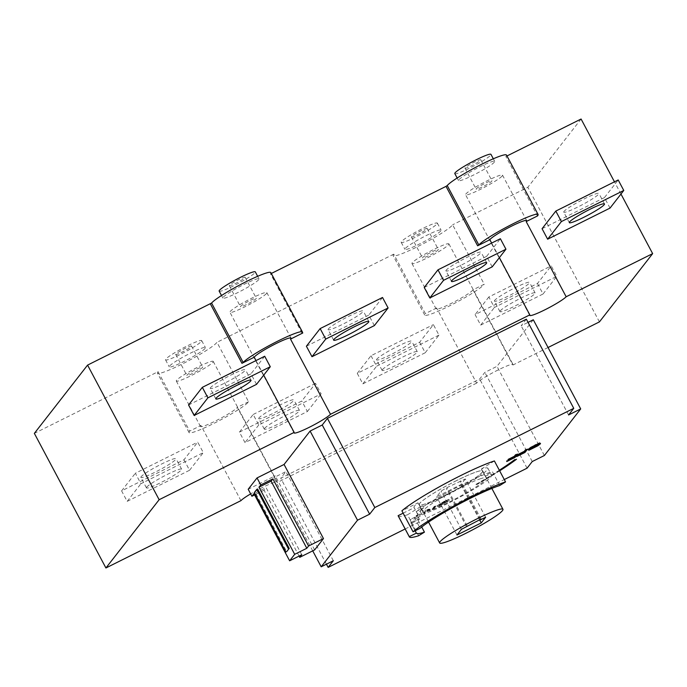 <?xml version="1.0" encoding="UTF-8"?>
<svg xmlns="http://www.w3.org/2000/svg" width="687" height="687" viewBox="0 0 687 687"><rect width="100%" height="100%" fill="white"/><g stroke="black" fill="none" stroke-linecap="round" stroke-linejoin="round"><path stroke-width="0.52" stroke-dasharray="3.44 2.58" d="M258.965 417.928A19.914 2.147 152 0 0 258.716 418.641A19.914 2.147 152 0 0 277.308 411.187A19.914 2.147 152 0 0 293.881 399.937A19.914 2.147 152 0 0 277.376 406.292A19.914 2.147 152 0 0 258.965 417.928M264.547 428.422A19.914 2.147 -28 0 1 282.95 416.786A19.914 2.147 -28 0 1 299.455 410.431A19.914 2.147 -28 0 1 282.881 421.672A19.914 2.147 -28 0 1 264.289 429.126A19.914 2.147 -28 0 1 264.547 428.422M239.428 432.123L301.808 401.01L315.556 383.38L321.138 393.874L258.759 424.978L253.177 414.484L239.428 432.123L245.01 442.608L307.39 411.504L301.808 401.01M446.172 270.197A19.914 2.147 152 0 0 445.915 270.91A19.914 2.147 152 0 0 464.506 263.456A19.914 2.147 152 0 0 481.08 252.206A19.914 2.147 152 0 0 464.575 258.57A19.914 2.147 152 0 0 446.172 270.197M141.136 476.684A19.914 2.147 152 0 0 140.878 477.396A19.914 2.147 152 0 0 159.478 469.942A19.914 2.147 152 0 0 176.052 458.693A19.914 2.147 152 0 0 159.547 465.056A19.914 2.147 152 0 0 141.136 476.684M146.717 487.177A19.914 2.147 -28 0 1 165.12 475.541A19.914 2.147 -28 0 1 181.626 469.187A19.914 2.147 -28 0 1 165.052 480.436A19.914 2.147 -28 0 1 146.46 487.882A19.914 2.147 -28 0 1 146.717 487.177M183.979 459.775L189.56 470.26L127.172 501.364L121.599 490.879L183.979 459.775L197.727 442.136L203.3 452.63L140.921 483.734L135.348 473.249L197.727 442.136M376.802 359.172A19.914 2.147 152 0 0 376.545 359.885A19.914 2.147 152 0 0 395.137 352.431A19.914 2.147 152 0 0 411.711 341.181A19.914 2.147 152 0 0 395.205 347.536A19.914 2.147 152 0 0 376.802 359.172M382.376 369.658A19.914 2.147 -28 0 1 400.787 358.03A19.914 2.147 -28 0 1 417.284 351.667A19.914 2.147 -28 0 1 400.71 362.916A19.914 2.147 -28 0 1 382.118 370.37A19.914 2.147 -28 0 1 382.376 369.658M425.219 352.749L362.839 383.853L357.257 373.367L419.645 342.255L433.394 324.625L438.967 335.11L425.219 352.749L419.645 342.255M328.343 328.953A19.914 2.147 152 0 0 328.085 329.666A19.914 2.147 152 0 0 346.677 322.212A19.914 2.147 152 0 0 363.251 310.962A19.914 2.147 152 0 0 346.746 317.325A19.914 2.147 152 0 0 328.343 328.953M210.505 387.717A19.914 2.147 152 0 0 210.256 388.421A19.914 2.147 152 0 0 228.848 380.967A19.914 2.147 152 0 0 245.422 369.726A19.914 2.147 152 0 0 228.917 376.081A19.914 2.147 152 0 0 210.505 387.717M564.001 211.441A19.914 2.147 152 0 0 563.744 212.154A19.914 2.147 152 0 0 582.336 204.7A19.914 2.147 152 0 0 598.909 193.451A19.914 2.147 152 0 0 582.413 199.805A19.914 2.147 152 0 0 564.001 211.441M494.631 300.417A19.914 2.147 152 0 0 494.374 301.121A19.914 2.147 152 0 0 512.966 293.675A19.914 2.147 152 0 0 529.54 282.426A19.914 2.147 152 0 0 513.034 288.78A19.914 2.147 152 0 0 494.631 300.417M500.205 310.902A19.914 2.147 -28 0 1 518.616 299.274A19.914 2.147 -28 0 1 535.121 292.911A19.914 2.147 -28 0 1 518.548 304.161A19.914 2.147 -28 0 1 499.947 311.615A19.914 2.147 -28 0 1 500.205 310.902M537.474 283.499L543.048 293.993L480.668 325.097L475.095 314.612L537.474 283.499L551.223 265.869L556.796 276.354L494.417 307.467L488.843 296.973L551.223 265.869M610.022 208.092L604.448 197.598L618.197 179.968M604.448 197.598L542.069 228.711M357.257 373.367L371.006 355.729L433.394 324.625M543.048 293.993L556.796 276.354M480.668 325.097L494.417 307.467M121.599 490.879L135.348 473.249M158.087 371.676L189.689 431.11A33.852 3.658 152 0 0 189.054 432.561A33.852 3.658 152 0 0 217.633 421.483A33.852 3.658 152 0 0 248.574 401.749L216.972 342.315A33.852 3.658 -28 0 1 186.031 362.049A33.852 3.658 -28 0 1 157.452 373.127A33.852 3.658 -28 0 1 158.087 371.676L34.35 433.377M240.931 500.651L200.965 425.485L189.689 431.11M307.39 411.504L321.138 393.874M253.177 414.484L315.556 383.38M438.358 249.613A8.965 0.97 -28 0 1 430.483 254.774A8.965 0.97 -28 0 1 422.522 257.908A8.965 0.97 -28 0 1 429.985 252.85A8.965 0.97 -28 0 1 438.349 249.501A8.965 0.97 -28 0 1 438.358 249.613M427.202 228.634A8.965 0.97 152 0 0 427.194 228.522A8.965 0.97 152 0 0 418.83 231.871A8.965 0.97 152 0 0 411.376 236.938A8.965 0.97 152 0 0 418.795 234.078A8.965 0.97 152 0 0 427.082 228.84A8.965 0.97 152 0 0 427.202 228.634M202.691 367.124A8.965 0.97 -28 0 1 194.825 372.294A8.965 0.97 -28 0 1 186.864 375.428A8.965 0.97 -28 0 1 194.327 370.362A8.965 0.97 -28 0 1 202.691 367.013A8.965 0.97 -28 0 1 202.691 367.124M191.544 346.145A8.965 0.97 152 0 0 191.536 346.033A8.965 0.97 152 0 0 183.171 349.391A8.965 0.97 152 0 0 175.709 354.449A8.965 0.97 152 0 0 183.137 351.589A8.965 0.97 152 0 0 191.424 346.351A8.965 0.97 152 0 0 191.544 346.145M240.467 306.565A8.965 0.97 -28 0 1 248.342 301.395A8.965 0.97 -28 0 1 256.294 298.261A8.965 0.97 -28 0 1 248.84 303.319A8.965 0.97 -28 0 1 240.467 306.677A8.965 0.97 -28 0 1 240.467 306.565M229.312 285.586A8.965 0.97 152 0 0 229.312 285.698A8.965 0.97 152 0 0 236.74 282.838A8.965 0.97 152 0 0 245.027 277.6A8.965 0.97 152 0 0 245.139 277.282A8.965 0.97 152 0 0 237.187 280.416A8.965 0.97 152 0 0 229.312 285.586M476.125 189.054A8.965 0.97 -28 0 1 484 183.884A8.965 0.97 -28 0 1 491.961 180.75A8.965 0.97 -28 0 1 484.498 185.808A8.965 0.97 -28 0 1 476.134 189.157A8.965 0.97 -28 0 1 476.125 189.054M464.97 168.075A8.965 0.97 152 0 0 464.979 168.186A8.965 0.97 152 0 0 472.407 165.327A8.965 0.97 152 0 0 480.685 160.088A8.965 0.97 152 0 0 480.806 159.77A8.965 0.97 152 0 0 472.845 162.905A8.965 0.97 152 0 0 464.97 168.075M213.133 361.92A20.911 2.259 152 0 0 213.236 361.405A20.911 2.259 152 0 0 193.717 369.228A20.911 2.259 152 0 0 176.31 381.036A20.911 2.259 152 0 0 194.172 374.089A20.911 2.259 152 0 0 213.133 361.92M200.965 425.485A20.911 2.259 152 0 0 200.484 426.49A20.911 2.259 152 0 0 218.337 419.542A20.911 2.259 152 0 0 237.298 407.365L277.265 482.54A20.911 2.259 -28 0 0 277.376 482.016A20.911 2.259 -28 0 0 250.661 493.876M499.38 257.625L491.652 243.069M502.017 176.138A20.911 2.259 -28 0 1 482.386 188.367A20.911 2.259 -28 0 1 465.58 194.773A20.911 2.259 -28 0 1 482.987 182.957A20.911 2.259 -28 0 1 502.506 175.133A20.911 2.259 -28 0 1 502.017 176.138M263.722 375.136L255.985 360.589M266.358 293.65A20.911 2.259 -28 0 1 246.719 305.878A20.911 2.259 -28 0 1 229.922 312.284A20.911 2.259 -28 0 1 247.32 300.477A20.911 2.259 -28 0 1 266.848 292.653A20.911 2.259 -28 0 1 266.358 293.65M480.874 478.616A36.042 3.89 152 0 0 444.291 496.117A36.042 3.89 152 0 0 422.84 511.772A36.042 3.89 152 0 0 456.494 498.29A36.042 3.89 152 0 0 486.49 477.929A36.042 3.89 152 0 0 480.874 478.616M482.308 472.218A36.042 3.89 -28 0 1 448.997 493.275A36.042 3.89 -28 0 1 419.122 504.782A36.042 3.89 -28 0 1 440.573 489.127A36.042 3.89 -28 0 1 477.164 471.626A36.042 3.89 -28 0 1 482.772 470.93A36.042 3.89 -28 0 1 482.308 472.218M456.623 480.574A35.844 3.873 152 0 0 419.293 504.687A35.844 3.873 152 0 0 452.767 491.274A35.844 3.873 152 0 0 482.6 471.024A35.844 3.873 152 0 0 456.623 480.574M448.791 244.409A20.911 2.259 152 0 0 448.903 243.885A20.911 2.259 152 0 0 429.375 251.708A20.911 2.259 152 0 0 411.977 263.525A20.911 2.259 152 0 0 429.83 256.577A20.911 2.259 152 0 0 448.791 244.409M472.957 289.854A20.911 2.259 -28 0 1 454.004 302.022A20.911 2.259 -28 0 1 436.142 308.97A20.911 2.259 -28 0 1 436.631 307.974L476.598 383.14A20.911 2.259 -28 0 1 496.229 370.911A20.911 2.259 -28 0 1 513.034 364.505A20.911 2.259 -28 0 1 512.923 365.02L472.957 289.854L484.232 284.229L452.63 224.795A33.852 3.658 -28 0 1 421.698 244.538A33.852 3.658 -28 0 1 393.11 255.616A33.852 3.658 -28 0 1 393.754 254.156L425.356 313.59A33.852 3.658 152 0 0 424.712 315.05A33.852 3.658 152 0 0 453.3 303.972A33.852 3.658 152 0 0 484.232 284.229M437.104 223.842A20.473 2.207 152 0 0 437.361 223.12A20.473 2.207 152 0 0 418.246 230.772A20.473 2.207 152 0 0 401.208 242.339A20.473 2.207 152 0 0 418.177 235.804A20.473 2.207 152 0 0 437.104 223.842M440.814 230.841A20.473 2.207 -28 0 1 421.895 242.794A20.473 2.207 -28 0 1 404.926 249.329A20.473 2.207 -28 0 1 421.964 237.771A20.473 2.207 -28 0 1 441.08 230.111A20.473 2.207 -28 0 1 440.814 230.841M201.437 341.362A20.473 2.207 152 0 0 201.703 340.632A20.473 2.207 152 0 0 182.587 348.292A20.473 2.207 152 0 0 165.55 359.851A20.473 2.207 152 0 0 182.51 353.316A20.473 2.207 152 0 0 201.437 341.362M205.155 348.352A20.473 2.207 -28 0 1 186.229 360.314A20.473 2.207 -28 0 1 169.26 366.849A20.473 2.207 -28 0 1 186.306 355.282A20.473 2.207 -28 0 1 205.422 347.622A20.473 2.207 -28 0 1 205.155 348.352M219.153 291.099A20.473 2.207 152 0 0 236.122 284.564A20.473 2.207 152 0 0 255.04 272.61A20.473 2.207 152 0 0 255.306 271.88M258.759 279.6A20.473 2.207 -28 0 1 239.84 291.563A20.473 2.207 -28 0 1 222.871 298.098A20.473 2.207 -28 0 1 239.909 286.531A20.473 2.207 -28 0 1 259.025 278.87A20.473 2.207 -28 0 1 258.759 279.6M454.811 173.588A20.473 2.207 152 0 0 471.78 167.053A20.473 2.207 152 0 0 490.707 155.09A20.473 2.207 152 0 0 490.965 154.369M494.425 162.089A20.473 2.207 -28 0 1 475.498 174.043A20.473 2.207 -28 0 1 458.53 180.578A20.473 2.207 -28 0 1 475.567 169.019A20.473 2.207 -28 0 1 494.683 161.359A20.473 2.207 -28 0 1 494.425 162.089M476.598 383.14L277.265 482.54M548.054 347.51L512.923 365.02M533.301 319.764L496.976 366.351L484.842 372.397L479.672 379.035L280.743 478.229L285.921 471.6L273.787 477.645L275.238 475.782L248.205 489.264M526.345 319.18L521.167 325.81L528.045 322.383M301.765 554.744L266.075 487.624L253.941 493.67M299.085 556.084L264.057 490.209L266.075 487.624M314.646 549.901L275.238 475.782M264.057 490.209L254.611 494.915M465.288 478.976L460.865 484.636L436.614 496.735L441.028 491.076L446.851 487.676L465.288 478.976L485.64 517.259M333.324 560.747L285.921 471.6M312.722 550.862L273.787 477.645M326.445 564.173L280.743 478.229M527.075 468.182L479.672 379.035M405.15 528.981L504.284 479.552M532.245 461.552L484.842 372.397M544.379 455.507L496.976 366.351M568.57 414.965L521.167 325.81M467.212 525.959L446.851 487.676M466.576 526.766L446.224 488.483M481.072 519.046L460.719 480.763M480.23 519.458L460.084 481.57M444.077 501.562C446.361 500.351 447.417 500.084 447.271 500.771L439.225 505.383L438.856 504.971L444.077 501.562M447.435 500.376L447.452 501.124L445.554 502.669L442.213 504.533L439.414 505.726L439.036 505.314L444.266 501.914C446.541 500.703 447.606 500.437 447.452 501.124L447.435 500.376M444.377 501.184L436.932 505.924L437.808 506.697L437.121 506.276L439.749 504.198L448.697 499.741L449.375 500.162L446.739 502.24L437.808 506.697L436.932 505.924L437.619 506.345L446.55 501.888L449.186 499.818L448.508 499.389L444.566 501.536M449.186 499.818L448.508 499.389L449.186 499.818M528.071 449.478L528.947 450.251M530.184 448.869L535.225 445.116C537.5 443.905 538.565 443.639 538.41 444.326M528.767 449.899L537.698 445.442L540.334 443.364L539.647 442.943M499.337 470.234A83.642 9.034 -28 0 1 475.868 484.421L476.46 484.335L476.057 484.773A83.642 9.034 152 0 0 499.518 470.586M476.46 484.335A85.635 9.249 152 0 0 516.323 458.89M499.647 470.827A85.635 9.249 -28 0 1 476.649 484.687M433.652 508.552L436.176 505.314L434.45 506.173L432.278 508.964L428.319 509.23L426.249 510.261L423.733 513.498L425.451 512.639L427.443 510.08L431.032 509.857L433.832 508.904L431.221 510.209L427.632 510.432L425.631 512.991L423.913 513.85L426.438 510.613L428.508 509.582L432.467 509.316L434.639 506.525L436.357 505.666L433.832 508.904M517.783 454.811L524.147 452.08M523.958 451.728L523.391 452.45M516.504 456.237L524.791 452.106L527.315 448.869M507.839 459.766L514.202 457.035M514.013 456.683L513.455 457.413M506.559 461.2L514.846 457.061L517.371 453.824M270.841 272.593A33.852 3.658 -28 0 1 270.489 273.684L271.15 273.572L302.46 332.448M506.499 155.073A33.852 3.658 -28 0 1 505.855 156.533L537.457 215.967M256.534 384.359L250.953 373.874L188.573 404.978M620.971 194.052L614.47 181.823M505.855 156.533L506.98 155.975M374.363 325.604L368.782 315.118L306.402 346.222M492.193 266.848L486.619 256.363L424.24 287.467M599.425 321.894L527.856 187.285L452.63 224.795M393.754 254.156L216.972 342.315M436.631 307.974L425.356 313.59M248.574 401.749L237.298 407.365M438.967 335.11L376.588 366.223L371.006 355.729M581.082 119.023L527.856 187.285M486.619 256.363L500.368 238.724M382.53 297.48L368.782 315.118M264.701 356.244L250.953 373.874M362.839 383.853L376.588 366.223M488.843 296.973L475.095 314.612M189.56 470.26L203.3 452.63M461.381 529.359L441.028 491.076M257.599 488.981L255.075 492.21L286.677 551.644M254.284 492.605L255.075 492.21M479.56 519.793L460.865 484.636M456.967 535.018L436.614 496.735M499.758 485.511L492.321 471.531L485.082 476.014A41.821 4.517 -28 0 1 491.591 475.215A41.821 4.517 -28 0 1 466.696 493.378A41.821 4.517 -28 0 1 424.248 513.687L417.009 518.17L421.715 527.006M485.082 476.014L481.364 469.023A41.821 4.517 -28 0 1 487.873 468.225A41.821 4.517 -28 0 1 462.978 486.379A41.821 4.517 -28 0 1 420.53 506.697L424.248 513.687M494.391 460.951L481.364 469.023M420.53 506.697L407.503 514.769L418.649 535.74M398.194 515.903A59.743 6.449 152 0 0 407.503 514.769M403.149 513.172L414.184 507.676A41.821 4.517 -28 0 1 414.021 507.487A41.821 4.517 -28 0 1 417.971 502.815L401.904 510.827M411.779 523.125L409.924 519.63L417.559 515.825A43.813 4.732 152 0 1 416.099 515.568L417.954 519.063A43.813 4.732 152 0 0 419.413 519.32L411.779 523.125A51.783 5.59 -28 0 1 410.809 522.652A51.783 5.59 -28 0 1 410.792 522.635L417.954 519.063M417.559 515.825L419.413 519.32M416.099 515.568L417.902 514.666A41.821 4.517 -28 0 1 417.739 514.486A41.821 4.517 -28 0 1 421.681 509.814L419.877 510.707A43.813 4.732 152 0 1 423.862 507.736L425.725 511.231A43.813 4.732 152 0 0 421.741 514.211L414.579 517.775A51.783 5.59 -28 0 1 418.091 515.035L425.725 511.231M419.877 510.707L421.741 514.211M415.128 530.776L410.792 522.635M417.009 518.17A51.783 5.59 -28 0 1 409.924 519.63M418.091 515.035L416.228 511.54A51.783 5.59 -28 0 1 492.321 471.531M414.579 517.775L420.152 528.269M423.862 507.736L416.228 511.54M421.681 509.814L417.971 502.815M417.902 514.666L414.184 507.676M258.759 424.978L245.01 442.608M127.172 501.364L140.921 483.734M302.091 333.118L270.489 273.684M299.455 410.431L293.881 399.937M264.289 429.126L258.716 418.641M486.662 262.7L481.08 252.206M451.488 281.395L445.915 270.91M181.626 469.187L176.052 458.693M146.46 487.882L140.878 477.396M417.284 351.667L411.711 341.181M382.118 370.37L376.545 359.885M368.825 321.456L363.251 310.962M333.659 340.151L328.085 329.666M250.995 380.212L245.422 369.726M215.83 398.907L210.256 388.421M604.491 203.945L598.909 193.451M569.325 222.64L563.744 212.154M535.121 292.911L529.54 282.426M499.947 311.615L494.374 301.121M411.376 236.938L422.522 257.908M427.194 228.522L438.349 249.501M175.709 354.449L186.864 375.428M191.536 346.033L202.691 367.013M229.312 285.698L240.467 306.677M245.139 277.282L256.294 298.261M464.979 168.186L476.134 189.157M480.806 159.77L491.961 180.75M176.31 381.036L200.484 426.49M213.236 361.405L277.376 482.016M526.671 220.587L502.506 175.133M529.711 315.385L465.58 194.773M291.013 338.098L266.848 292.653M294.053 432.904L229.922 312.284M419.122 504.782L422.84 511.772M482.772 470.93L486.49 477.929M491.858 488.44L482.6 471.024M428.559 522.103L419.293 504.687M411.977 263.525L436.142 308.97M448.903 243.885L513.034 364.505M401.208 242.339L404.926 249.329M437.361 223.12L441.08 230.111M165.55 359.851L169.26 366.849M201.703 340.632L205.422 347.622M221.506 295.522L222.871 298.098M257.659 276.303L259.025 278.87M457.164 178.01L458.53 180.578M493.318 158.783L494.683 161.359M302.065 333.186L270.463 273.752M189.054 432.561L157.452 373.127M424.712 315.05L393.11 255.616M487.873 468.225L491.591 475.215M416.382 533.138L410.809 522.652M417.739 514.486L414.021 507.487"/><path stroke-width="1.03" d="M451.745 280.691A19.914 2.147 -28 0 1 470.157 269.055A19.914 2.147 -28 0 1 486.662 262.7A19.914 2.147 -28 0 1 470.088 273.95A19.914 2.147 -28 0 1 451.488 281.395A19.914 2.147 -28 0 1 451.745 280.691M500.368 238.724L437.98 269.836L424.24 287.467L429.813 297.952L492.193 266.848L505.941 249.218L500.368 238.724M505.941 249.218L443.562 280.322L437.98 269.836M333.916 339.447A19.914 2.147 -28 0 1 352.319 327.811A19.914 2.147 -28 0 1 368.825 321.456A19.914 2.147 -28 0 1 352.251 332.706A19.914 2.147 -28 0 1 333.659 340.151A19.914 2.147 -28 0 1 333.916 339.447M325.732 339.077L388.112 307.974L382.53 297.48L320.151 328.592L306.402 346.222L311.984 356.708L325.732 339.077L320.151 328.592M216.087 398.202A19.914 2.147 -28 0 1 234.49 386.566A19.914 2.147 -28 0 1 250.995 380.212A19.914 2.147 -28 0 1 234.422 391.461A19.914 2.147 -28 0 1 215.83 398.907A19.914 2.147 -28 0 1 216.087 398.202M264.701 356.244L202.321 387.348L188.573 404.978L194.146 415.463L256.534 384.359L270.283 366.729L264.701 356.244M270.283 366.729L207.895 397.833L202.321 387.348M569.575 221.927A19.914 2.147 -28 0 1 587.986 210.299A19.914 2.147 -28 0 1 604.491 203.945A19.914 2.147 -28 0 1 587.917 215.186A19.914 2.147 -28 0 1 569.325 222.64A19.914 2.147 -28 0 1 569.575 221.927M618.197 179.968L555.817 211.072L542.069 228.711L547.642 239.196L610.022 208.092L623.77 190.454L618.197 179.968M547.642 239.196L561.391 221.566L555.817 211.072M561.391 221.566L623.77 190.454M443.562 280.322L429.813 297.952M207.895 397.833L194.146 415.463M311.984 356.708L374.363 325.604L388.112 307.974M250.661 493.876A20.911 2.259 -28 0 0 240.931 500.651L105.918 567.977L34.35 433.377L87.575 365.106L211.579 303.061A33.852 3.658 -28 0 1 243.018 283.276A33.852 3.658 -28 0 1 270.841 272.593L302.443 332.027A33.852 3.658 -28 0 1 302.091 333.118L302.752 333.006L302.46 332.448M491.652 243.069L489.857 239.703A20.911 2.259 152 0 1 508.818 227.534A20.911 2.259 152 0 1 526.671 220.587A20.911 2.259 152 0 1 526.182 221.592L566.157 296.758A20.911 2.259 -28 0 1 546.517 308.987A20.911 2.259 -28 0 1 529.711 315.385A20.911 2.259 -28 0 1 529.823 314.869L499.38 257.625M255.985 360.589L254.199 357.214A20.911 2.259 -28 0 1 273.151 345.046A20.911 2.259 -28 0 1 291.013 338.098A20.911 2.259 -28 0 1 290.524 339.103L330.49 414.27A20.911 2.259 -28 0 1 310.859 426.498A20.911 2.259 -28 0 1 294.053 432.904A20.911 2.259 -28 0 1 294.165 432.389L263.722 375.136M476.976 518.857A35.844 3.873 -28 0 1 502.953 509.307A35.844 3.873 -28 0 1 473.12 529.557A35.844 3.873 -28 0 1 439.654 542.97A35.844 3.873 -28 0 1 476.976 518.857M257.659 276.303L255.306 271.88A20.473 2.207 152 0 0 236.191 279.54A20.473 2.207 152 0 0 219.153 291.099L221.506 295.522M493.318 158.783L490.965 154.369A20.473 2.207 152 0 0 471.849 162.02A20.473 2.207 152 0 0 454.811 173.588L457.164 178.01M254.611 494.915L251.923 496.254L248.205 489.264L257.032 477.937L284.066 464.464L323.474 538.582L308.575 546.01L272.885 478.882L271.116 481.149L306.806 548.278L294.68 554.323L258.99 487.195L271.116 481.149M308.575 546.01L306.806 548.278M566.157 296.758L652.65 253.623L599.425 321.894L548.054 347.51M330.49 414.27L529.823 314.869M105.918 567.977L159.144 499.715L294.165 432.389M284.066 464.464L310.112 431.058L322.246 425.004L327.416 418.374L526.345 319.18L573.748 408.336L374.819 507.53L327.416 418.374M528.045 322.383L533.301 319.764L580.704 408.92L568.57 414.965L573.748 408.336M294.68 554.323L289.631 560.798L301.765 554.744L299.747 557.337L299.085 556.084M289.631 560.798L253.941 493.67L251.923 496.254M299.747 557.337L314.646 549.901L323.474 538.582M258.99 487.195L260.751 484.936L257.032 477.937M260.751 484.936L272.885 478.882M286.677 551.644L289.201 548.415L286.677 551.644M289.201 548.415L257.599 488.981L256.809 489.367L254.284 492.605L285.886 552.039M288.411 548.81L256.809 489.367M374.819 507.53L369.649 514.159L357.515 520.205L321.19 566.801L333.324 560.747L328.154 567.385L326.445 564.173M321.19 566.801L312.722 550.862M328.154 567.385L405.15 528.981M504.284 479.552L527.075 468.182L532.245 461.552L544.379 455.507L580.704 408.92M369.649 514.159L322.246 425.004M357.515 520.205L310.112 431.058M480.445 519.853L485.64 517.259L481.226 522.919L456.967 535.018L461.381 529.359L481.072 519.046L480.445 519.853L480.23 519.458M538.488 444.214L533.172 447.735L530.364 448.929L529.995 448.517M538.41 444.326L536.702 446.215L530.553 449.281L530.184 448.869L535.405 445.459C537.689 444.249 538.745 443.991 538.599 444.678L538.763 444.274M540.334 443.364L539.647 442.943L530.707 447.4L528.071 449.478L528.767 449.899M535.705 445.082L539.836 443.295L540.514 443.716L537.878 445.794L528.947 450.251L528.26 449.83L535.525 444.738M528.947 450.251L528.071 449.478M539.647 442.943L540.514 443.716M499.518 470.586A83.642 9.034 152 0 0 514.992 459.912L516.512 459.242A85.635 9.249 -28 0 1 499.647 470.827M514.992 459.912L516.512 459.242M514.803 459.56A83.642 9.034 -28 0 1 499.337 470.234M527.496 449.221L525.469 449.787L524.258 451.342L518.075 454.425L517.964 455.155L524.447 451.694L525.658 450.14L527.496 449.221L524.98 452.458L516.684 456.589L523.434 452.991L524.147 452.08L517.964 455.155M523.391 452.45L523.434 452.991M523.245 452.639L516.985 456.202M516.796 455.859L516.684 456.589M517.56 454.176L515.533 454.742L514.314 456.305L508.14 459.38L508.028 460.118L514.503 456.649L515.714 455.095L517.56 454.176L515.035 457.413L506.748 461.544L513.49 457.946L514.202 457.035L508.028 460.118M513.455 457.413L513.49 457.946M513.309 457.602L507.04 461.166M506.86 460.814L506.748 461.544M210.359 303.886L241.961 363.32L243.181 362.496A33.852 3.658 -28 0 1 274.62 342.71A33.852 3.658 -28 0 1 302.443 332.027M271.313 273.486L446.026 186.366L477.628 245.8L478.839 244.984A33.852 3.658 -28 0 1 510.286 225.19A33.852 3.658 -28 0 1 538.101 214.507A33.852 3.658 -28 0 1 537.457 215.967L526.182 221.592M446.026 186.366L447.237 185.55A33.852 3.658 -28 0 1 478.684 165.756A33.852 3.658 -28 0 1 506.499 155.073L538.101 214.507M159.144 499.715L87.575 365.106M241.961 363.32L254.199 357.214M652.65 253.623L620.971 194.052M614.47 181.823L581.082 119.023L506.98 155.975M290.524 339.103L302.752 333.006M477.628 245.8L489.857 239.703M505.546 481.922L494.391 460.951A59.743 6.449 152 0 0 445.039 483.7A59.743 6.449 152 0 0 401.904 510.827L413.059 531.807L420.152 528.269A51.783 5.59 -28 0 1 457.697 504.842A51.783 5.59 -28 0 1 499.758 485.511L505.546 481.922A59.743 6.449 152 0 0 456.194 504.679A59.743 6.449 152 0 0 413.059 531.807M481.226 522.919L479.56 519.793M416.374 533.121L409.272 536.659L398.125 515.679A59.743 6.449 152 0 0 398.194 515.903L409.349 536.882A59.743 6.449 152 0 0 418.649 535.74L424.446 532.15A51.783 5.59 -28 0 1 416.382 533.138A51.783 5.59 -28 0 1 416.374 533.121L415.128 530.776M398.125 515.679L403.149 513.172M421.715 527.006L424.446 532.15M243.181 362.496L211.579 303.061M478.839 244.984L447.237 185.55M502.953 509.307L491.858 488.44M439.654 542.97L428.559 522.103"/></g></svg>
